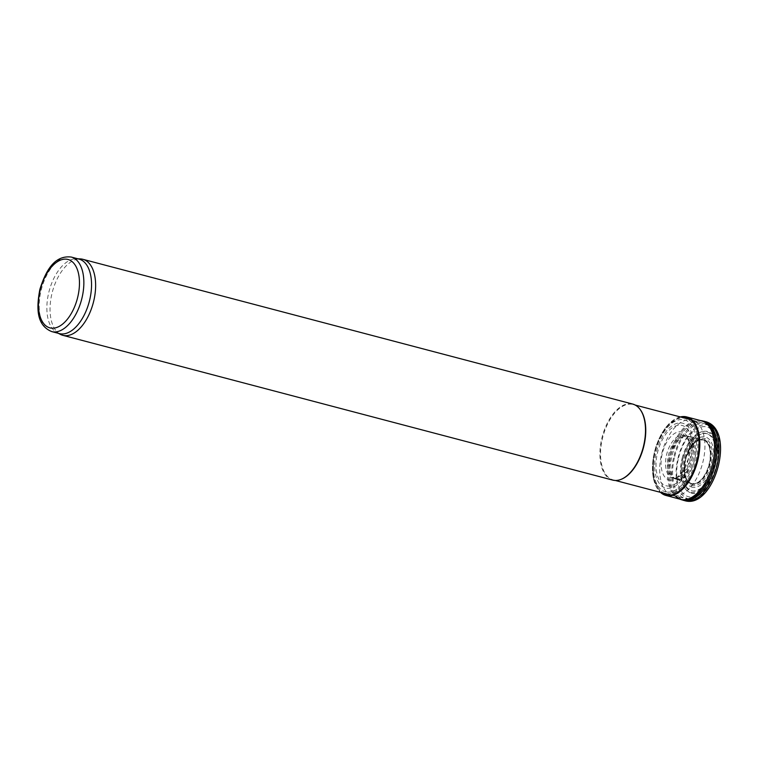 <?xml version="1.0" encoding="UTF-8"?>
<svg xmlns="http://www.w3.org/2000/svg" width="758" height="758" viewBox="0 0 758 758"><rect width="100%" height="100%" fill="white"/><g stroke="black" fill="none" stroke-linecap="round" stroke-linejoin="round"><path stroke-width="0.57" stroke-dasharray="3.79 2.84" d="M60.583 334.468A39.312 21.167 104.8 0 1 52.188 292.597A39.312 21.167 104.8 0 1 80.481 258.923M59.399 333.605A38.525 20.75 104.8 0 1 57.201 332.771A38.525 20.75 104.8 0 1 48.967 291.726A38.525 20.75 104.8 0 1 76.691 258.734A38.525 20.75 104.8 0 1 79.012 259.094M685.024 458.912A22.844 12.308 104.8 0 1 707.877 443.837A22.844 12.308 104.8 0 1 698.165 482.202A22.844 12.308 104.8 0 1 685.024 458.912M683.005 458.505A29.666 15.975 104.8 0 1 712.681 438.939A29.666 15.975 104.8 0 1 700.079 488.739A29.666 15.975 104.8 0 1 683.005 458.505M682.124 458.306A31.372 16.894 104.8 0 1 713.505 437.612A31.372 16.894 104.8 0 1 700.174 490.274A31.372 16.894 104.8 0 1 682.124 458.306M661.829 453.104A38.999 21.006 104.8 0 1 692.244 420.065A38.999 21.006 104.8 0 1 692.585 420.159A38.999 21.006 104.8 0 1 702.628 463.129A38.999 21.006 104.8 0 1 672.725 495.571A38.999 21.006 104.8 0 1 672.384 495.486A38.999 21.006 104.8 0 1 661.829 453.104M621.19 479.312A38.999 21.006 104.8 0 1 613.222 479.909A38.999 21.006 104.8 0 1 602.667 437.527A38.999 21.006 104.8 0 1 633.082 404.488A38.999 21.006 104.8 0 1 639.724 408.932M612.701 480.098A39.312 21.167 104.8 0 1 602.06 437.375A39.312 21.167 104.8 0 1 632.722 404.071M680.466 416.966A40.326 21.717 -75.2 0 0 666.955 426.1A40.326 21.717 -75.2 0 0 656.769 444.434A40.326 21.717 -75.2 0 0 654.078 453.881A40.326 21.717 -75.2 0 0 653.51 456.809A40.326 21.717 -75.2 0 0 653.349 477.777A40.326 21.717 -75.2 0 0 660.606 492.387M667.087 488.294A33.504 18.05 -75.2 0 0 692.206 457.529A33.504 18.05 -75.2 0 0 681.224 422.955A33.504 18.05 -75.2 0 0 656.049 453.568A33.504 18.05 -75.2 0 0 667.087 488.294M667.457 486.02A31.192 16.799 -75.2 0 0 690.908 457.557A31.192 16.799 -75.2 0 0 680.807 425.21A31.192 16.799 -75.2 0 0 657.319 453.54A31.192 16.799 -75.2 0 0 667.457 486.02M676.97 479.482A22.352 12.033 -75.2 0 0 694.328 460.911A22.352 12.033 -75.2 0 0 688.311 436.248A22.352 12.033 -75.2 0 0 687.478 436.096A22.352 12.033 -75.2 0 0 671.095 454.629A22.352 12.033 -75.2 0 0 676.127 479.189A22.352 12.033 -75.2 0 0 676.932 479.473A22.352 12.033 -75.2 0 0 676.97 479.482M690.993 483.613A22.854 12.308 -75.2 0 0 711.013 456.695A22.854 12.308 -75.2 0 0 692.907 444.681A22.854 12.308 -75.2 0 0 687.591 453.635A22.854 12.308 -75.2 0 0 686.483 456.704A22.854 12.308 -75.2 0 0 684.872 463.981A22.854 12.308 -75.2 0 0 685.08 474.394A22.854 12.308 -75.2 0 0 690.993 483.613M691.467 490.739A29.562 15.918 -75.2 0 0 714.652 467.506A29.562 15.918 -75.2 0 0 707.735 433.927A29.562 15.918 -75.2 0 0 684.512 457.017A29.562 15.918 -75.2 0 0 691.467 490.739M691.088 493.003A31.836 17.15 -75.2 0 0 715.959 467.478A31.836 17.15 -75.2 0 0 708.152 431.662A31.836 17.15 -75.2 0 0 683.252 457.046A31.836 17.15 -75.2 0 0 691.088 493.003M701.302 420.775A40.619 21.878 -75.2 0 0 699.767 420.482A40.619 21.878 -75.2 0 0 669.475 455.956A40.619 21.878 -75.2 0 0 679.13 498.83A40.619 21.878 -75.2 0 0 680.608 499.332M51.705 331.578A38.525 20.75 104.8 0 1 41.283 289.708A38.525 20.75 104.8 0 1 71.328 257.066M678.675 457.481A36.052 19.414 104.8 0 1 714.737 433.699A36.052 19.414 104.8 0 1 699.426 494.235A36.052 19.414 104.8 0 1 678.675 457.481M674.696 456.487A38.62 20.798 104.8 0 1 705.092 423.845A38.62 20.798 104.8 0 1 715.088 466.407A38.62 20.798 104.8 0 1 685.431 498.527A38.62 20.798 104.8 0 1 674.696 456.487M680.712 417.033A40.174 21.631 -75.2 0 0 654.088 453.871A40.174 21.631 -75.2 0 0 660.853 492.454M667.353 493.865A38.866 20.93 -75.2 0 0 696.422 457.955A38.866 20.93 -75.2 0 0 683.508 418.046A38.866 20.93 -75.2 0 0 654.381 453.796A38.866 20.93 -75.2 0 0 667.353 493.865M667.23 492.103A37.189 20.03 -75.2 0 0 695.058 457.804A37.189 20.03 -75.2 0 0 682.74 419.572A37.189 20.03 -75.2 0 0 654.855 453.72A37.189 20.03 -75.2 0 0 667.23 492.103M669.816 480.079A24.787 13.35 -75.2 0 0 688.652 458.183A24.787 13.35 -75.2 0 0 681.139 431.87A24.787 13.35 -75.2 0 0 662.274 453.663A24.787 13.35 -75.2 0 0 669.816 480.079M672.962 478.127A22.067 11.882 -75.2 0 0 689.894 459.49A22.067 11.882 -75.2 0 0 683.905 435.376A22.067 11.882 -75.2 0 0 666.756 454.033A22.067 11.882 -75.2 0 0 672.668 478.061A22.067 11.882 -75.2 0 0 672.962 478.127M674.696 478.611A22.086 11.891 -75.2 0 0 691.741 460.087A22.086 11.891 -75.2 0 0 685.772 435.85A22.086 11.891 -75.2 0 0 668.679 454.288A22.086 11.891 -75.2 0 0 674.525 478.563A22.086 11.891 -75.2 0 0 674.696 478.611M675.899 479.018A22.181 11.948 -75.2 0 0 693.267 459.755A22.181 11.948 -75.2 0 0 686.265 435.945A22.181 11.948 -75.2 0 0 669.968 454.468A22.181 11.948 -75.2 0 0 674.999 478.715A22.181 11.948 -75.2 0 0 675.899 479.018M690.642 483.225A22.569 12.156 -75.2 0 0 691.514 483.538A22.569 12.156 -75.2 0 0 709.137 464.834A22.569 12.156 -75.2 0 0 703.007 439.886A22.569 12.156 -75.2 0 0 686.208 456.648A22.569 12.156 -75.2 0 0 690.642 483.225M691.031 483.784A23.005 12.393 -75.2 0 0 709.317 466.947A23.005 12.393 -75.2 0 0 704.779 439.991A23.005 12.393 -75.2 0 0 686.483 456.714A23.005 12.393 -75.2 0 0 691.031 483.784M691.192 485.158A24.284 13.076 -75.2 0 0 710.435 467.089A24.284 13.076 -75.2 0 0 705.442 438.825A24.284 13.076 -75.2 0 0 686.18 456.79A24.284 13.076 -75.2 0 0 691.192 485.158M691.324 486.92A25.943 13.966 -75.2 0 0 711.809 467.231A25.943 13.966 -75.2 0 0 706.21 437.3A25.943 13.966 -75.2 0 0 685.706 456.866A25.943 13.966 -75.2 0 0 691.324 486.92M688.738 498.954A38.184 20.561 -75.2 0 0 718.205 466.862A38.184 20.561 -75.2 0 0 707.811 425.001A38.184 20.561 -75.2 0 0 678.296 456.922A38.184 20.561 -75.2 0 0 688.738 498.954M705.698 421.656A40.885 22.02 -75.2 0 0 673.815 456.553A40.885 22.02 -75.2 0 0 684.881 500.725M703.831 421.173A40.875 22.01 -75.2 0 0 671.891 456.297A40.875 22.01 -75.2 0 0 683.024 500.233M699.767 420.482L700.979 420.624A40.79 21.963 -75.2 0 0 670.593 456.117A40.79 21.963 -75.2 0 0 680.258 499.295L679.13 498.83M680.333 416.928A40.61 21.868 -75.2 0 0 654.362 453.938A40.61 21.868 -75.2 0 0 660.474 492.349M57.201 332.771L58.262 333.302M76.691 258.734L77.885 258.791M692.585 420.159L705.092 423.845C709.27 425.172 712.52 428.014 714.841 432.392L717.002 437.641L718.65 453.644C717.362 469.638 712.037 482.524 702.657 492.312C696.232 498.006 690.491 500.081 685.431 498.527L672.725 495.571M613.222 479.909L615.363 480.477M667.391 494.169L672.384 495.486M633.082 404.488L635.223 405.056M690.746 419.676L692.244 420.065M653.349 477.777C652.013 470.51 652.259 462.541 654.078 453.871C656.57 442.729 660.862 433.472 666.955 426.1M676.127 479.189L672.848 478.099C675.217 478.895 678.429 476.81 682.494 471.846L688.198 459.272C689.97 448.262 689.865 441.687 687.876 439.526L683.905 435.376L687.478 436.096M688.311 436.248L703.007 439.886L698.857 440.218L696.005 441.791C692.641 444.302 689.846 448.243 687.591 453.635M676.932 479.473L690.699 483.244C685.895 480.667 683.953 474.243 684.872 463.981M685.08 474.394C684.067 469.012 684.54 463.119 686.492 456.714L692.907 444.681M680.229 416.9L667.04 425.987L656.769 444.434M660.37 492.321L653.368 477.928L653.51 456.809"/><path stroke-width="1.14" d="M77.885 258.791L80.481 258.923A39.312 21.167 104.8 0 1 82.849 259.293A39.312 21.167 104.8 0 1 93.31 302.698A39.312 21.167 104.8 0 1 62.829 335.32A39.312 21.167 104.8 0 1 60.583 334.468L58.262 333.302M71.328 257.066L79.012 259.094A38.525 20.75 104.8 0 1 89.273 301.627A38.525 20.75 104.8 0 1 59.399 333.605L51.705 331.578C36.147 325.144 36.403 307.615 39.89 289.31C45.641 271.118 54.301 254.963 71.328 257.066A38.525 20.75 104.8 0 1 81.58 299.609A38.525 20.75 104.8 0 1 51.705 331.578M639.724 408.932A38.999 21.006 104.8 0 1 639.875 409.121A38.999 21.006 104.8 0 1 643.466 447.552A38.999 21.006 104.8 0 1 621.418 479.227A38.999 21.006 104.8 0 1 621.19 479.312M82.849 259.293L632.722 404.071A39.312 21.167 104.8 0 1 639.572 408.742A39.312 21.167 104.8 0 1 643.182 447.476A39.312 21.167 104.8 0 1 620.963 479.407A39.312 21.167 104.8 0 1 612.701 480.098L62.829 335.32M660.606 492.387A40.326 21.717 -75.2 0 0 667.561 495.419A40.326 21.717 -75.2 0 0 698.336 454.772A40.326 21.717 -75.2 0 0 680.466 416.966M660.474 492.349A40.61 21.868 -75.2 0 0 665.979 495.467L680.608 499.332A40.619 21.878 -75.2 0 0 681.584 499.55A40.619 21.878 -75.2 0 0 712.378 464.739A40.619 21.878 -75.2 0 0 701.302 420.775L686.663 416.928A40.61 21.868 -75.2 0 0 680.333 416.928M40.373 289.404A35.38 19.054 104.8 0 1 75.762 266.067A35.38 19.054 104.8 0 1 60.735 325.466A35.38 19.054 104.8 0 1 40.373 289.404M660.853 492.454A40.174 21.631 -75.2 0 0 667.514 495.249A40.174 21.631 -75.2 0 0 698.127 455.046A40.174 21.631 -75.2 0 0 680.712 417.033M679.13 498.83L684.881 500.725A40.885 22.02 -75.2 0 0 685.592 500.896A40.885 22.02 -75.2 0 0 716.812 466.161A40.885 22.02 -75.2 0 0 705.698 421.656L699.767 420.482M683.024 500.233A40.875 22.01 -75.2 0 0 683.849 500.422A40.875 22.01 -75.2 0 0 714.965 465.554A40.875 22.01 -75.2 0 0 703.831 421.173M680.258 499.295A40.79 21.963 -75.2 0 0 682.655 500.005A40.79 21.963 -75.2 0 0 713.979 463.716A40.79 21.963 -75.2 0 0 700.979 420.624M660.37 492.321L665.979 495.467A40.61 21.868 -75.2 0 0 667.912 495.798A40.61 21.868 -75.2 0 0 697.891 460.011A40.61 21.868 -75.2 0 0 686.663 416.928L680.229 416.9M615.363 480.477L667.391 494.169M635.223 405.056L690.746 419.676M684.881 500.725L685.734 500.934C714.51 507.955 736.359 430.032 705.698 421.656"/></g></svg>
